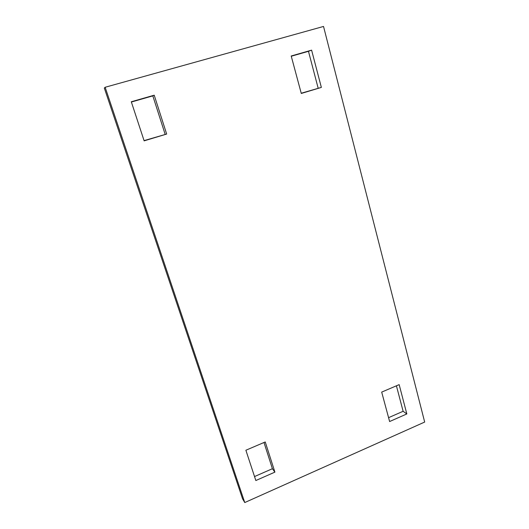 <?xml version="1.0" encoding="UTF-8"?>
<svg xmlns="http://www.w3.org/2000/svg" width="529" height="529" viewBox="0 0 529 529"><rect width="100%" height="100%" fill="white"/><g stroke="black" fill="none" stroke-linecap="round" stroke-linejoin="round"><path stroke-width="0.79" d="M105.145 87.265L323.53 26.45L424.675 422.056L244.755 502.55L242.553 498.787L104.325 88.065L105.145 87.265L244.755 502.55M389.622 421.534L381.693 392.101L399.164 384.629L406.834 413.942L389.622 421.534M265.247 441.96L245.879 450.245L255.838 480.53L274.901 472.126L265.247 441.96M321.354 87.404L301.285 93.461L291.201 55.988L311.601 50.149L321.354 87.404L301.226 93.236M166.668 134.055L154.223 95.194L131.291 101.76L144.139 140.853L166.668 134.055L144.067 140.615M396.419 385.8L403.118 411.284L388.577 417.672M263.991 442.495L272.402 468.714L274.901 472.126M254.528 476.563L272.402 468.714M291.267 56.239L308.467 51.313L318.147 88.138M165.134 134.267L152.821 95.881L154.223 95.194M131.377 102.024L152.821 95.881M308.467 51.313L311.601 50.149M403.118 411.284L406.834 413.942"/></g></svg>
